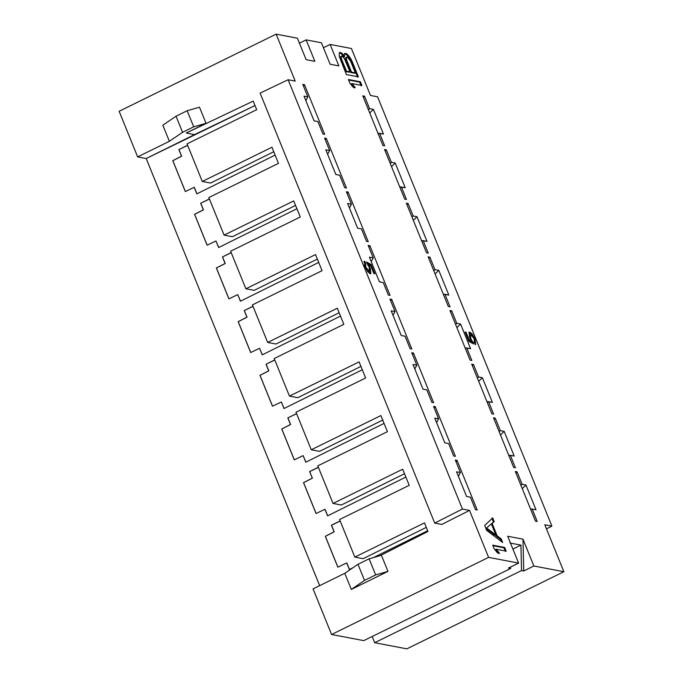 <?xml version="1.0" encoding="UTF-8"?>
<svg xmlns="http://www.w3.org/2000/svg" width="683" height="683" viewBox="0 0 683 683"><rect width="100%" height="100%" fill="white"/><g stroke="black" fill="none" stroke-linecap="round" stroke-linejoin="round"><path stroke-width="1.02" d="M469.528 510.414L462.434 509.057L434.721 523.093L441.807 524.442L469.528 510.414L441.807 524.442L434.721 523.093L260.112 93.093L434.721 523.093L462.434 509.057L288.115 79.757L260.112 93.093L288.115 79.757L295.201 81.106L276.137 34.15L119.132 111.278L137.65 156.894L169.375 141.313L162.836 125.211L169.375 141.313L137.65 156.894L119.132 111.278L276.137 34.15L297.412 38.205L306.129 59.669L314.854 61.333L306.138 39.87L321.411 42.781L330.128 64.245L338.853 65.91L330.137 44.446L351.412 48.502L370.485 95.458L377.571 96.815L551.898 526.115L544.803 524.766L563.868 571.722L533.867 566.002L523.741 570.979L521.556 570.561L374.677 642.712L406.863 648.85L563.868 571.722L406.863 648.85L374.677 642.712L521.556 570.561L523.741 570.979L533.867 566.002L522.973 539.169L523.741 570.979L522.973 539.169L507.7 536.257L518.593 563.091L488.593 557.371L331.588 634.498L363.766 640.637L510.645 568.478L508.468 568.068L518.593 563.091L508.468 568.068L510.645 568.478L510.611 567.01L510.645 568.478L363.766 640.637L331.588 634.498L488.593 557.371L469.528 510.414L488.593 557.371L518.593 563.091L507.7 536.257L522.973 539.169L533.867 566.002L563.868 571.722L544.803 524.766L551.898 526.115L546.468 528.864L551.898 526.115L377.571 96.815L370.485 95.458L351.412 48.502L330.137 44.446L323.426 47.742L330.137 44.446L338.853 65.91L330.128 64.245L321.411 42.781L306.138 39.87L299.427 43.166L306.138 39.87L314.854 61.333L306.129 59.669L297.412 38.205L276.137 34.15L295.201 81.106L288.115 79.757L462.434 509.057L469.528 510.414M486.723 528.13L495.867 534.977L491.367 523.912L485.963 528.505L491.367 523.912L495.867 534.977L486.723 528.13L485.963 528.505L486.723 528.13M530.495 508.895L535.976 509.714L525.953 485.032L522.119 484.298L517.048 471.825L515.306 471.492L517.048 471.825L515.904 472.943L517.048 471.825L522.119 484.298L520.967 485.425L522.119 484.298L525.953 485.032L522.273 488.635L525.953 485.032L535.976 509.714L530.495 508.895M537.205 521.462L532.142 508.98L537.205 521.462L535.463 521.129L537.205 521.462M424.476 522.888L354.836 557.097L363.125 558.677L426.303 527.387L363.125 558.677L354.836 557.097L339.579 519.532L409.219 485.323L402.68 469.23L333.039 503.439L341.329 505.019L404.507 473.72L341.329 505.019L333.039 503.439L317.791 465.874L387.432 431.665L380.892 415.563L311.252 449.773L319.542 451.352L382.719 420.054L319.542 451.352L311.252 449.773L295.995 412.208L365.636 377.998L359.104 361.896L289.464 396.106L297.754 397.694L360.931 366.395L297.754 397.694L289.464 396.106L274.207 358.541L343.848 324.331L337.308 308.238L267.668 342.448L275.958 344.027L339.135 312.729L275.958 344.027L267.668 342.448L252.42 304.883L322.06 270.673L315.52 254.571L245.88 288.781L254.17 290.36L317.347 259.07L254.17 290.36L245.88 288.781L230.623 251.216L300.264 217.006L293.733 200.913L224.092 235.123L232.382 236.702L295.56 205.404L232.382 236.702L224.092 235.123L208.836 197.558L278.476 163.348L208.836 197.558L224.092 235.123L293.733 200.913L300.264 217.006L230.623 251.216L245.88 288.781L315.52 254.571L322.06 270.673L252.42 304.883L267.668 342.448L337.308 308.238L343.848 324.331L274.207 358.541L289.464 396.106L359.104 361.896L365.636 377.998L295.995 412.208L311.252 449.773L380.892 415.563L387.432 431.665L317.791 465.874L333.039 503.439L402.68 469.23L409.219 485.323L339.579 519.532L354.836 557.097L424.476 522.888L427.951 531.459L424.476 522.888M380.098 555.68L427.951 531.459L380.098 555.68M313.062 588.883L344.787 573.302L357.977 564.286L369.119 558.814L381.438 555.296L369.119 558.814L357.977 564.286L344.787 573.302L351.327 589.395L387.978 571.389L375.659 574.915L364.517 580.388L351.327 589.395L364.517 580.388L357.977 564.286L364.517 580.388L375.659 574.915L369.119 558.814L375.659 574.915L387.978 571.389L381.438 555.296L387.978 571.389L351.327 589.395L344.787 573.302L313.062 588.883L331.588 634.498L313.062 588.883M349.38 569.52L352.821 567.812L349.38 569.52L346.716 562.946L349.38 569.52M373.524 557.559L427.66 530.742L373.524 557.559M458.387 476.282L460.402 472.534L456.568 471.799L466.591 496.481L470.425 497.215L475.488 509.689L477.212 510.022L475.488 509.689L470.425 497.215L466.591 496.481L456.568 471.799L460.402 472.534L458.387 476.282M455.33 460.052L460.402 472.534L455.33 460.052L457.055 460.385L455.33 460.052M337.854 567.18L346.716 562.946L337.854 567.18L325.313 536.309L334.192 531.835L331.528 525.27L334.072 531.809L325.313 536.309M349.5 569.537L346.836 562.971L349.5 569.537M340.143 520.916L331.409 525.244L340.177 521.018L331.528 525.27L334.072 531.809L331.409 525.244L340.143 520.916M325.381 536.317L334.192 531.835L325.381 536.317L337.923 567.189M456.013 461.734L457.055 460.385L477.212 510.022L457.055 460.385L456.013 461.734M327.592 515.853L405.873 477.075L327.592 515.853L324.92 509.279L327.592 515.853M513.676 467.462L515.417 467.795L510.355 455.322L514.188 456.048L504.165 431.366L500.485 434.969L504.165 431.366L500.323 430.631L495.26 418.158L493.519 417.825L495.26 418.158L494.108 419.285L495.26 418.158L500.323 430.631L499.179 431.758L500.323 430.631L504.165 431.366L514.188 456.048L508.707 455.228L510.355 455.322L515.417 467.795L513.676 467.462L493.519 417.825L513.676 467.462M436.599 422.623L438.606 418.867L434.772 418.133L444.795 442.823L448.629 443.549L453.7 456.031L455.424 456.355L453.7 456.031L448.629 443.549L444.795 442.823L434.772 418.133L438.606 418.867L436.599 422.623M433.543 406.394L438.606 418.867L433.543 406.394L435.267 406.718L433.543 406.394M316.058 513.514L324.92 509.279L316.058 513.514L303.525 482.642L312.404 478.168L309.612 471.577L312.285 478.151L303.525 482.642M327.712 515.878L325.048 509.305L327.712 515.878M318.346 467.249L309.612 471.577L318.389 467.351L309.732 471.603L312.285 478.151L309.612 471.577L318.346 467.249M303.594 482.659L312.404 478.168L303.594 482.659L316.127 513.531M434.226 408.075L435.267 406.718L455.424 456.355L435.267 406.718L434.226 408.075M305.805 462.186L384.077 423.409L305.805 462.186L303.132 455.621L305.805 462.186M296.559 413.591L287.825 417.919L296.601 413.685L287.825 417.919L290.488 424.484L281.738 428.984L290.616 424.51L287.825 417.919L296.559 413.591M281.806 428.992L290.616 424.51L287.944 417.936L290.616 424.51L281.806 428.992L294.339 459.864M305.924 462.212L303.132 455.621L305.924 462.212M294.271 459.855L303.132 455.621L294.271 459.855L281.738 428.984M284.008 408.528L362.289 369.751L284.008 408.528L281.345 401.954L284.008 408.528M274.771 359.924L266.037 364.252L274.814 360.026L266.037 364.252L268.701 370.818L259.941 375.317L268.82 370.843L266.037 364.252L274.771 359.924M260.01 375.334L268.82 370.843L266.157 364.278L268.82 370.843L260.01 375.334L272.551 406.206M284.128 408.545L281.345 401.954L284.128 408.545M272.483 406.189L281.345 401.954L272.483 406.189L259.941 375.317M262.221 354.861L340.501 316.084L262.221 354.861L259.557 348.296L262.221 354.861M252.975 306.266L244.241 310.586L253.017 306.36L244.241 310.586L246.913 317.16L238.154 321.65L247.033 317.185L244.241 310.586L252.975 306.266M238.222 321.667L247.033 317.185L244.36 310.611L247.033 317.185L238.222 321.667L250.755 352.539M262.34 354.887L259.557 348.296L262.34 354.887M250.687 352.53L259.557 348.296L250.687 352.53L238.154 321.65M240.433 301.203L318.705 262.426L240.433 301.203L237.761 294.629L240.433 301.203M231.187 252.599L222.453 256.928L231.23 252.701L222.453 256.928L225.117 263.493L216.366 267.992L225.245 263.518L222.453 256.928L231.187 252.599M216.434 268.001L225.245 263.518L222.573 256.953L225.245 263.518L216.434 268.001L228.967 298.872M240.553 301.22L237.761 294.629L240.553 301.22M228.899 298.864L237.761 294.629L228.899 298.864L216.366 267.992M218.637 247.536L296.917 208.759L218.637 247.536L215.973 240.962L218.637 247.536M209.399 198.932L200.665 203.261L209.442 199.035L200.665 203.261L203.329 209.835L194.57 214.325L203.449 209.852L200.665 203.261L209.399 198.932M194.638 214.342L203.449 209.852L200.785 203.286L203.449 209.852L194.638 214.342L207.18 245.214M218.765 247.562L215.973 240.962L218.765 247.562M207.111 245.197L215.973 240.962L207.111 245.197L194.57 214.325M510.039 543.036L520.941 545.111L521.556 570.561L520.941 545.111L512.899 549.064L520.941 545.111L510.039 543.036M372.158 636.513L374.677 642.712L372.158 636.513M492.921 545.717L503.934 547.817L504.694 547.442L492.691 545.154L494.193 548.842L497.472 552.871L499.521 553.264L496.234 549.234L506.188 551.13L504.694 547.442L503.934 547.817L505.429 551.505L503.934 547.817L492.921 545.717M495.474 549.602L496.234 549.234L495.474 549.602L498.761 553.631L495.474 549.602M501.382 541.525L500.434 539.203L496.37 536.164L491.384 523.861L493.442 521.991L491.948 518.303L493.442 521.991L494.202 521.616L492.708 517.927L484.699 525.475L486.697 530.392L502.697 542.524L501.194 538.836L497.13 535.788L492.144 523.494L494.202 521.616L491.384 523.861L492.144 523.494L491.384 523.861L496.37 536.164L497.13 535.788L496.37 536.164L500.434 539.203L501.194 538.836L500.434 539.203L501.382 541.525M495.107 535.352L485.963 528.505L495.107 535.352L495.867 534.977L495.107 535.352M412.984 364.474L423.008 389.156L426.841 389.891L431.912 402.364L433.628 402.697L431.912 402.364L426.841 389.891L423.008 389.156L412.984 364.474L416.818 365.2L412.984 364.474M414.803 368.957L416.818 365.2L414.803 368.957M411.755 352.727L416.818 365.2L411.755 352.727L413.471 353.06L411.755 352.727M412.438 354.409L413.471 353.06L433.628 402.697L413.471 353.06L412.438 354.409M493.63 414.137L488.558 401.655L486.919 401.57L492.392 402.389L482.369 377.699L478.535 376.973L473.473 364.491L471.731 364.167L473.473 364.491L472.32 365.618L473.473 364.491L478.535 376.973L477.391 378.1L478.535 376.973L482.369 377.699L478.689 381.31L482.369 377.699L492.392 402.389L488.558 401.655L493.63 414.137L491.888 413.804L493.63 414.137M391.197 310.808L401.22 335.498L405.053 336.224L410.116 348.706L411.84 349.03L410.116 348.706L405.053 336.224L401.22 335.498L391.197 310.808L395.03 311.542L391.197 310.808M393.015 315.298L395.03 311.542L393.015 315.298M389.959 299.06L395.03 311.542L389.959 299.06L391.683 299.393L389.959 299.06M390.642 300.742L391.683 299.393L411.84 349.03L391.683 299.393L390.642 300.742M471.833 360.47L466.771 347.997L465.123 347.903L470.604 348.723L460.581 324.041L456.748 323.307L451.676 310.833L449.943 310.5L451.676 310.833L450.532 311.96L451.676 310.833L456.748 323.307L455.595 324.434L456.748 323.307L460.581 324.041L456.901 327.644L460.581 324.041L470.604 348.723L466.771 347.997L471.833 360.47L470.092 360.137L471.833 360.47M369.401 257.149L379.424 281.831L383.257 282.566L388.328 295.039L390.053 295.363L388.328 295.039L383.257 282.566L379.424 281.831L369.401 257.149L373.234 257.875L369.401 257.149M371.228 261.632L373.234 257.875L371.228 261.632M368.171 245.402L373.234 257.875L368.171 245.402L369.896 245.726L368.171 245.402M368.854 247.084L369.896 245.726L390.053 295.363L369.896 245.726L368.854 247.084M450.046 306.804L444.983 294.33L443.335 294.236L448.816 295.065L438.793 270.374L434.951 269.648L429.889 257.167L428.147 256.834L429.889 257.167L428.745 258.294L429.889 257.167L434.951 269.648L433.807 270.767L434.951 269.648L438.793 270.374L435.114 273.977L438.793 270.374L448.816 295.065L444.983 294.33L450.046 306.804L448.304 306.479L450.046 306.804M347.613 203.483L357.636 228.165L361.469 228.899L366.54 241.372L368.257 241.705L366.54 241.372L361.469 228.899L357.636 228.165L347.613 203.483L351.446 204.217L347.613 203.483M349.431 207.965L351.446 204.217L349.431 207.965M346.383 191.735L351.446 204.217L346.383 191.735L348.099 192.068L346.383 191.735M347.066 193.417L348.099 192.068L368.257 241.705L348.099 192.068L347.066 193.417M428.258 253.145L423.187 240.664L421.548 240.578L427.02 241.398L416.997 216.716L413.164 215.982L408.101 203.508L406.359 203.175L408.101 203.508L406.948 204.627L408.101 203.508L413.164 215.982L412.02 217.109L413.164 215.982L416.997 216.716L413.317 220.319L416.997 216.716L427.02 241.398L423.187 240.664L428.258 253.145L426.516 252.812L428.258 253.145M325.825 149.816L335.848 174.507L339.682 175.232L344.744 187.714L346.469 188.038L344.744 187.714L339.682 175.232L335.848 174.507L325.825 149.816L329.658 150.55L325.825 149.816M327.644 154.307L329.658 150.55L327.644 154.307M324.587 138.077L329.658 150.55L324.587 138.077L326.312 138.401L324.587 138.077M325.27 139.759L326.312 138.401L346.469 188.038L326.312 138.401L325.27 139.759M406.462 199.479L401.399 187.005L399.76 186.911L405.232 187.731L395.209 163.049L391.376 162.315L386.305 149.842L384.572 149.509L386.305 149.842L385.161 150.969L386.305 149.842L391.376 162.315L390.224 163.442L391.376 162.315L395.209 163.049L391.53 166.652L395.209 163.049L405.232 187.731L401.399 187.005L406.462 199.479L404.72 199.146L406.462 199.479M199.487 107.205L206.027 123.307L186.271 133.006L253.205 101.118L256.688 109.681L187.048 143.891L202.296 181.456L271.936 147.246L278.476 163.348L271.936 147.246L202.296 181.456L187.048 143.891L256.688 109.681L253.205 101.118L186.271 133.006L206.027 123.307L193.707 126.825L182.566 132.297L169.375 141.313L182.566 132.297L176.026 116.204L162.836 125.211L176.026 116.204L187.168 110.731L199.487 107.205L187.168 110.731L193.707 126.825L206.027 123.307L199.487 107.205M185.315 191.539L194.185 187.304L196.849 193.87L275.129 155.092L196.849 193.87L194.185 187.304L185.315 191.539L172.782 160.667L181.541 156.168L178.869 149.603L187.612 145.274L178.869 149.603L187.646 145.368L178.869 149.603L181.541 156.168L172.782 160.667M255.007 105.532L146.213 158.524L319.653 585.647L146.213 158.524L137.65 156.894L146.213 158.524L194.544 134.585L186.271 133.006L194.544 134.585L255.007 105.532M344.531 56.629L343.771 57.005L344.531 56.629L343.78 55.349L342.004 53.308L339.972 52.352L339.178 54.478L339.417 56.791L346.401 74.567L358.396 76.855L350.9 58.977L347.365 54.333L345.077 53.325L344.556 53.795L344.531 56.629L344.556 53.795L346.349 53.573L345.589 53.948L346.349 53.573L347.365 54.333L346.605 54.708L347.365 54.333L349.141 56.373L348.381 56.749L349.141 56.373L350.9 58.977L350.14 59.353L350.9 58.977L352.402 62.102L351.651 62.477L352.402 62.102L358.396 76.855L346.401 74.567L339.417 56.791L339.178 54.478L339.972 52.352L342.004 53.308L341.244 53.684L342.004 53.308L343.78 55.349L343.02 55.724L343.78 55.349L344.531 56.629M344.317 53.701L346.605 54.708L350.14 59.353L357.636 77.23L350.14 59.353L346.605 54.708L344.317 53.701M339.212 52.728L341.244 53.684L343.771 57.005L341.244 53.684L339.212 52.728M360.393 81.781L359.634 82.148L361.136 85.845L359.634 82.148L360.393 81.781L348.398 79.493L349.892 83.181L353.179 87.211L355.22 87.595L351.933 83.565L361.896 85.469L360.393 81.781L361.896 85.469L351.933 83.565L351.173 83.941L351.933 83.565L355.22 87.595L353.179 87.211L349.892 83.181L348.398 79.493L360.393 81.781M351.173 83.941L354.46 87.97L351.173 83.941M348.62 80.048L359.634 82.148L348.62 80.048M304.029 96.158L314.052 120.84L317.894 121.574L322.957 134.047L324.681 134.38L322.957 134.047L317.894 121.574L314.052 120.84L304.029 96.158L307.862 96.884L304.029 96.158M305.856 100.64L307.862 96.884L305.856 100.64M302.8 84.41L307.862 96.884L302.8 84.41L304.524 84.743L302.8 84.41M303.483 86.092L304.524 84.743L324.681 134.38L304.524 84.743L303.483 86.092M384.674 145.821L379.611 133.339L377.964 133.253L383.445 134.073L373.422 109.382L369.588 108.657L364.517 96.175L362.775 95.851L364.517 96.175L363.373 97.302L364.517 96.175L369.588 108.657L368.436 109.784L369.588 108.657L373.422 109.382L369.742 112.994L373.422 109.382L383.445 134.073L379.611 133.339L384.674 145.821L382.932 145.488L384.674 145.821M210.595 183.035L202.296 181.456L210.595 183.035L273.763 151.737L210.595 183.035M340.928 59.865L340.45 56.937L340.962 56.467L340.433 58.064L340.928 59.865L341.688 59.489L341.193 57.696L340.433 58.064L341.193 57.696L341.21 56.561L340.45 56.937L341.722 56.091L340.962 56.467L342.234 56.194L344.258 58.277L350.003 71.852L349.244 72.227L345.675 71.544L340.928 59.865L345.675 71.544L349.244 72.227L350.003 71.852L345.675 71.544L346.435 71.177L341.688 59.489L340.928 59.865M354.605 73.252L350.78 72.518L346.033 60.838L345.538 59.045L346.068 57.44L345.538 59.045L346.033 60.838L350.78 72.518L354.605 73.252L355.365 72.876L354.605 73.252M172.85 160.676L181.661 156.194L178.997 149.62L181.661 156.194L172.85 160.676L185.383 191.547M193.707 126.825L187.168 110.731L176.026 116.204L182.566 132.297L193.707 126.825M347.596 57.21L350.627 61.197L355.365 72.876L350.78 72.518L351.54 72.15L346.793 60.463L346.033 60.838L346.793 60.463L346.298 58.67L345.538 59.045L346.298 58.67L346.315 57.534L345.555 57.91L346.827 57.065L346.068 57.44L347.596 57.21L346.315 57.534L346.793 60.463L351.54 72.15L355.365 72.876L350.627 61.197L347.596 57.21M196.969 193.895L194.305 187.33L196.969 193.895M346.435 71.177L350.003 71.852L345.265 60.172L343.25 56.954L341.722 56.091L341.193 57.696L341.688 59.489L346.435 71.177M484.699 525.475L492.708 517.927L494.202 521.616L492.144 523.494L497.13 535.788L501.194 538.836L502.697 542.524L486.697 530.392L484.699 525.475M504.694 547.442L506.188 551.13L496.234 549.234L499.521 553.264L497.472 552.871L494.193 548.842L492.691 545.154L504.694 547.442M473.592 343.95L468.931 341.38L465.132 332.04L466.028 332.211L469.076 339.707L471.535 341.116L469.614 337.47L469.716 332.1L472.115 333.927L475.044 339.041L475.368 344.667L474.301 342.234L474.275 338.896L470.8 334.568L470.698 338.247L473.592 343.95L470.698 338.247L470.8 334.568L474.275 338.896L474.301 342.234L475.675 344.591L475.044 339.041L472.115 333.927L469.136 332.151L469.614 337.47L471.535 341.116L469.076 339.707L466.028 332.211L465.132 332.04L468.931 341.38L473.592 343.95M367.889 271.936L364.961 266.831L364.645 261.205L365.712 263.638L365.729 266.976L369.213 271.305L369.315 267.625L366.421 261.922L371.082 264.492L374.873 273.823L373.977 273.652L370.929 266.165L368.47 264.756L370.391 268.402L370.288 273.772L367.889 271.936L370.869 273.721L370.391 268.402L368.47 264.756L370.929 266.165L373.977 273.652L374.873 273.823L371.082 264.492L366.421 261.922L369.315 267.625L369.213 271.305L365.729 266.976L365.712 263.638L364.329 261.282L364.961 266.831L367.889 271.936M382.932 145.488L362.775 95.851L382.932 145.488M404.72 199.146L384.572 149.509L404.72 199.146M426.516 252.812L406.359 203.175L426.516 252.812M448.304 306.479L428.147 256.834L448.304 306.479M470.092 360.137L449.943 310.5L470.092 360.137M491.888 413.804L471.731 364.167L491.888 413.804M535.463 521.129L515.306 471.492L535.463 521.129M465.268 332.587L466.028 332.211L465.268 332.587M468.316 340.083L469.076 339.707L468.316 340.083L470.775 341.483L471.535 341.116L470.775 341.483L468.316 340.083M468.828 332.459L469.716 332.1L468.956 332.476L471.355 334.303L472.115 333.927L471.355 334.303L472.371 335.677L468.828 332.459M474.284 339.417L475.044 339.041L474.284 339.417M474.856 340.962L475.291 344.505L474.856 340.962M473.703 342.55L474.301 342.234M470.041 334.943L469.315 336.685L469.58 334.977L470.8 334.568M469.938 338.623L470.698 338.247L469.938 338.623M471.313 341.227L472.064 342.183L472.824 341.807L472.064 342.183L472.474 343.336L471.313 341.227M363.885 261.58L364.645 261.205L363.885 261.58L364.953 264.014L365.712 263.638L364.782 264.073L364.389 265.277L364.953 264.014L363.885 261.58M364.782 264.073L365.712 263.638M364.97 267.352L365.729 266.976L364.97 267.352M366.882 270.57L368.453 271.68L369.674 271.271L368.453 271.68L366.882 270.57M366.771 262.904L370.323 264.859L371.082 264.492L370.323 264.859L370.826 266.097L370.323 264.859L366.771 262.904M367.71 265.132L368.47 264.756L367.71 265.132M369.631 268.769L370.391 268.402L369.631 268.769M369.93 269.563L370.425 273.789L369.93 269.563"/></g></svg>
